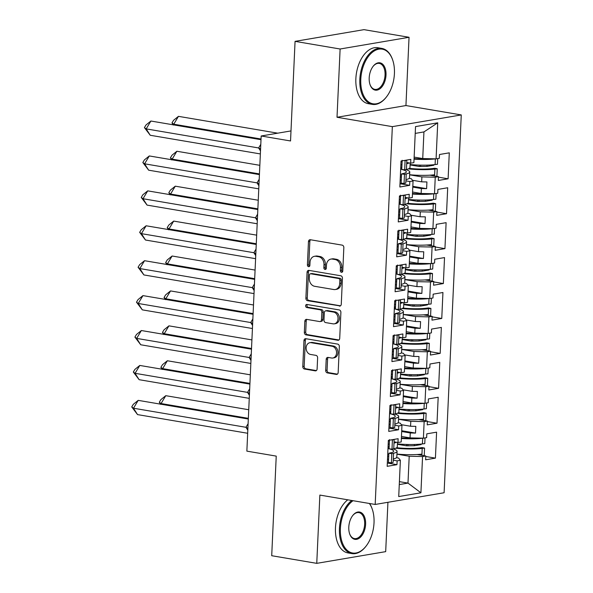 <?xml version="1.0" encoding="UTF-8"?>
<svg xmlns="http://www.w3.org/2000/svg" width="593" height="593" viewBox="0 0 593 593"><rect width="100%" height="100%" fill="white"/><g stroke="black" fill="none" stroke-linecap="round" stroke-linejoin="round"><path stroke-width="0.89" d="M341.472 272.298A1.564 1.23 -99.6 0 0 342.776 270.971L343.836 247.629A2.231 1.757 -99.6 0 0 342.168 245.131L310.332 239.735A2.231 1.757 -99.6 0 0 309.857 239.735A2.231 1.757 -99.6 0 0 308.464 241.633L307.404 264.975A1.564 1.23 -99.6 0 0 309.88 265.39L310.013 262.373A7.131 5.619 -99.6 0 1 314.483 256.302A7.131 5.619 -99.6 0 1 315.995 256.302L318.649 256.754A7.131 5.619 -99.6 0 1 323.986 264.737L323.852 267.762A1.564 1.23 -99.6 0 0 326.328 268.184L326.461 265.16A7.131 5.619 -99.6 0 1 330.931 259.089A7.131 5.619 -99.6 0 1 332.443 259.089L335.097 259.541A7.131 5.619 -99.6 0 1 340.441 267.532L340.3 270.549A1.564 1.23 -99.6 0 0 341.472 272.298M295.062 41.362L363.991 29.65L409.044 37.285L340.115 49.004L295.062 41.362L290.54 140.964L261.172 135.99L246.858 451.132L276.234 456.113L271.713 555.715L316.758 563.35L385.687 551.638L387.926 502.293M325.698 370.41A2.231 1.757 -99.6 0 0 327.366 372.908L336.298 374.42A2.231 1.757 -99.6 0 0 336.772 374.42A2.231 1.757 -99.6 0 0 338.166 372.523L339.344 346.601A2.231 1.757 -99.6 0 0 337.676 344.103L305.832 338.707A2.231 1.757 -99.6 0 0 305.358 338.707A2.231 1.757 -99.6 0 0 303.964 340.604L302.786 366.526A2.231 1.757 -99.6 0 0 304.461 369.024L315.246 370.855A2.231 1.757 -99.6 0 0 315.721 370.855A2.231 1.757 -99.6 0 0 317.114 368.957L317.618 357.861A2.231 1.757 -99.6 0 0 315.95 355.363L310.599 354.458A5.96 4.7 -99.6 0 1 306.144 348.573A5.96 4.7 -99.6 0 1 309.865 342.702A5.96 4.7 -99.6 0 1 311.132 342.702L332.095 346.26A5.96 4.7 -99.6 0 1 336.55 352.146A5.96 4.7 -99.6 0 1 332.829 358.016A5.96 4.7 -99.6 0 1 331.561 358.009L328.07 357.423A2.231 1.757 -99.6 0 0 327.595 357.416A2.231 1.757 -99.6 0 0 326.202 359.314L325.698 370.41L327.077 370.18A2.231 1.757 -99.6 0 0 328.744 372.671L337.41 374.146M340.115 49.004L337.017 117.266L392.344 126.643L375.184 504.458L319.864 495.081L316.758 563.35M339.404 306.099A2.231 1.757 -99.6 0 0 339.871 306.099A2.231 1.757 -99.6 0 0 341.271 304.202L342.443 278.273A2.231 1.757 -99.6 0 0 340.775 275.775L308.938 270.378A2.231 1.757 -99.6 0 0 308.464 270.378A2.231 1.757 -99.6 0 0 307.07 272.276L305.892 298.205A2.231 1.757 -99.6 0 0 307.559 300.703L340.323 305.944M340.893 312.437L339.715 338.366A2.231 1.757 -99.6 0 1 338.321 340.263A2.231 1.757 -99.6 0 1 337.847 340.256L306.01 334.86A2.231 1.757 -99.6 0 1 304.342 332.369L304.846 321.273A2.231 1.757 -99.6 0 1 306.24 319.375A2.231 1.757 -99.6 0 1 306.714 319.375L319.627 321.562A2.231 1.757 -99.6 0 0 320.101 321.562A2.231 1.757 -99.6 0 0 321.495 319.664L321.829 312.303A2.231 1.757 -99.6 0 0 320.161 309.805L306.714 307.53A1.564 1.23 -99.6 0 1 306.855 304.454L339.226 309.939A2.231 1.757 -99.6 0 1 340.893 312.437M389.223 421.275L390.313 421.46M398.059 422.772L400.179 423.128L401.958 425.396L401.209 441.963L397.97 442.511L398.14 438.709L388.356 440.369L387.177 466.335L396.962 464.667L397.132 460.865L400.371 460.316L398.592 458.048L396.472 457.685M401.409 424.699L410.571 426.248L410.793 421.326L398.533 419.251M390.809 386.354L391.899 386.54M399.645 387.852L401.765 388.215L403.544 390.483L402.795 407.043L399.556 407.591L399.726 403.789L389.942 405.449L388.756 431.415L398.548 429.755L398.718 425.944L401.958 425.396M402.995 389.779L412.157 391.336L412.38 386.406L400.119 384.331M392.388 351.441L393.485 351.627M401.231 352.939L403.351 353.295L405.13 355.563L404.382 372.13L401.135 372.678L401.313 368.876L391.521 370.536L390.342 396.502L400.134 394.834L400.305 391.032L403.544 390.483M404.582 354.866L413.744 356.415L413.966 351.493L401.706 349.418M393.974 316.521L395.071 316.706M402.817 318.018L404.937 318.382L406.716 320.65L405.96 337.209L402.721 337.758L402.899 333.955L393.107 335.616L391.929 361.582L401.72 359.921L401.891 356.111L405.13 355.563M406.168 319.946L415.33 321.502L415.552 316.573L403.292 314.498M395.561 281.608L396.658 281.794M404.404 283.106L406.524 283.461L408.303 285.73L407.547 302.297L404.307 302.845L404.485 299.042L394.693 300.703L393.515 326.669L403.307 325.001L403.477 321.198L406.716 320.65M407.754 285.033L416.916 286.582L417.138 281.66L404.878 279.585M397.147 246.688L398.244 246.873M405.99 248.185L408.11 248.549L409.889 250.817L409.133 267.376L405.894 267.925L406.072 264.122L396.28 265.783L395.101 291.749L404.886 290.088L405.063 286.278L408.303 285.73M409.34 250.113L418.495 251.669L418.725 246.74L406.464 244.664M398.733 211.775L399.83 211.96M407.576 213.272L409.696 213.628L411.475 215.896L410.719 232.463L407.48 233.012L407.65 229.209L397.866 230.87L396.687 256.836L406.472 255.168L406.65 251.365L409.889 250.817M410.927 215.2L420.081 216.749L420.311 211.827L408.051 209.752M400.319 176.855L401.409 177.04M409.163 178.352L411.275 178.715L413.054 180.984L412.305 197.543L409.066 198.092L409.237 194.289L399.452 195.949L398.274 221.915L408.058 220.255L408.236 216.445L411.475 215.896M412.506 180.279L421.667 181.836L421.89 176.907L409.63 174.831M392.344 126.643L461.265 114.931L444.105 492.746L375.184 504.458M420.311 211.827L433.668 212.124L432.912 228.69L419.555 228.387L419.777 223.465L411.194 222.012M418.725 246.74L432.082 247.044L435.321 246.488L435.143 250.298L444.935 248.63L446.114 222.671L436.322 224.332L436.151 228.135L432.912 228.69M432.082 247.044L431.326 263.603L417.969 263.307L418.191 258.385L409.607 256.925M417.138 281.66L430.496 281.957L433.735 281.408L433.565 285.211L443.349 283.55L444.528 257.584L434.743 259.252L434.565 263.055L431.326 263.603M430.496 281.957L429.74 298.524L416.382 298.22L416.605 293.298L408.021 291.845M415.552 316.573L428.909 316.877L432.149 316.321L431.978 320.131L441.763 318.463L442.941 292.505L433.157 294.165L432.979 297.968L429.74 298.524M428.909 316.877L428.153 333.436L414.796 333.14L415.018 328.218L406.435 326.758M413.966 351.493L427.323 351.79L430.562 351.241L430.392 355.044L440.176 353.384L441.355 327.418L431.571 329.085L431.393 332.888L428.153 333.436M427.323 351.79L426.575 368.357L413.21 368.053L413.44 363.131L404.856 361.678M412.38 386.406L425.737 386.71L428.976 386.154L428.806 389.964L438.59 388.296L439.769 362.338L429.984 363.998L429.814 367.801L426.575 368.357M425.737 386.71L424.988 403.27L411.631 402.973L411.853 398.051L403.27 396.591M410.793 421.326L424.151 421.623L427.39 421.074L427.219 424.877L437.004 423.217L438.183 397.251L428.398 398.919L428.228 402.721L424.988 403.27M424.151 421.623L423.402 438.19L410.045 437.886L410.267 432.964L401.683 431.511M399.274 484.585L407.991 483.102L409.207 456.239L422.564 456.543L425.804 455.987L425.633 459.797L435.418 458.13L436.596 432.171L426.812 433.831L426.641 437.634L423.402 438.19M422.564 456.543L420.919 492.798L398.726 496.571L400.371 460.316M421.89 176.907L435.255 177.211L438.494 176.655L438.316 180.465L448.108 178.797L449.286 152.838L439.495 154.499L439.324 158.301L436.085 158.857L437.723 122.818L415.53 126.591L413.892 162.63L410.652 163.179L410.823 159.369L401.038 161.037L399.86 187.003L409.644 185.335L409.815 181.532L413.054 180.984M435.255 177.211L434.499 193.77L421.141 193.474L421.364 188.552L412.78 187.091M433.668 212.124L436.908 211.575L436.73 215.378L446.522 213.717L447.7 187.751L437.908 189.419L437.738 193.222L434.499 193.77M291 130.92L261.172 135.99M401.461 436.433L410.045 437.886M410.267 432.964L415.515 433.083L415.819 426.367L410.571 426.248M403.04 401.52L411.631 402.973M411.853 398.051L417.101 398.162L417.405 391.454L412.157 391.336M404.626 366.6L413.21 368.053M413.44 363.131L418.688 363.25L418.992 356.534L413.744 356.415M406.212 331.687L414.796 333.14M415.018 328.218L420.267 328.329L420.578 321.621L415.33 321.502M407.799 296.767L416.382 298.22M416.605 293.298L421.853 293.416L422.164 286.701L416.916 286.582M409.385 261.854L417.969 263.307M418.191 258.385L423.439 258.496L423.743 251.788L418.495 251.669M410.971 226.934L419.555 228.387M419.777 223.465L425.025 223.583L425.329 216.868L420.081 216.749M412.558 192.021L421.141 193.474M421.364 188.552L426.612 188.663L426.916 181.947L421.667 181.836M414.144 157.101L422.727 158.553L423.936 131.92L415.219 133.403M436.085 158.857L422.727 158.553M437.723 122.818L423.936 131.92M337.017 117.266L405.938 105.554L409.044 37.285M405.938 105.554L461.265 114.931M399.408 481.649L407.991 483.102L420.919 492.798M387.637 456.187L388.726 456.373M409.207 456.239L396.947 454.164M438.464 177.166L448.108 178.797M429.821 175.187L438.494 176.655M400.179 179.894L401.276 180.079M405.909 180.865L409.815 181.532M400.008 183.704L409.644 185.335M401.016 161.541L402.106 161.726M406.739 162.512L410.652 163.179M436.885 212.079L446.522 213.717M435.299 246.999L444.935 248.63M433.713 281.912L443.349 283.55M432.127 316.832L441.763 318.463M430.54 351.745L440.176 353.384M428.954 386.666L438.59 388.296M427.368 421.579L437.004 423.217M425.781 456.499L435.418 458.13M428.235 210.107L436.908 211.575M398.592 214.814L399.689 215M404.322 215.785L408.236 216.445M398.422 218.617L408.058 220.255M399.43 196.461L400.52 196.646M405.152 197.432L409.066 198.092M417.138 454.52L425.804 455.987M387.496 459.234L388.593 459.419M393.226 460.198L397.132 460.865M387.325 463.037L396.962 464.667M388.333 440.873L389.423 441.059M394.056 441.844L397.97 442.511M418.725 419.607L427.39 421.074M389.082 424.314L390.179 424.499M394.805 425.285L398.718 425.944M388.912 428.116L398.548 429.755M389.912 405.96L391.009 406.146M395.642 406.931L399.556 407.591M420.304 384.687L428.976 386.154M390.668 389.393L391.758 389.579M396.391 390.364L400.305 391.032M390.498 393.203L400.134 394.834M391.499 371.04L392.596 371.225M397.228 372.011L401.135 372.678M421.89 349.774L430.562 351.241M392.255 354.481L393.344 354.666M397.977 355.452L401.891 356.111M392.084 358.283L401.72 359.921M393.085 336.127L394.182 336.313M398.815 337.098L402.721 337.758M423.476 314.853L432.149 316.321M393.841 319.56L394.931 319.746M399.563 320.531L403.477 321.198M393.663 323.37L403.307 325.001M394.671 301.207L395.768 301.392M400.401 302.178L404.307 302.845M425.062 279.94L433.735 281.408M395.427 284.647L396.517 284.833M401.15 285.618L405.063 286.278M395.249 288.45L404.886 290.088M396.257 266.294L397.354 266.479M401.987 267.265L405.894 267.925M426.649 245.02L435.321 246.488M397.014 249.727L398.103 249.912M402.736 250.698L406.65 251.365M396.836 253.537L406.472 255.168M397.844 231.374L398.933 231.559M403.566 232.345L407.48 233.012M412.817 186.328L426.612 188.663M411.231 221.241L425.025 223.583M409.644 256.161L423.439 258.496M408.058 291.074L421.853 293.416M406.472 325.994L420.267 328.329M404.886 360.907L418.688 363.25M403.299 395.827L417.101 398.162M401.713 430.74L415.515 433.083M342.443 271.905A1.564 1.23 -99.6 0 1 341.679 270.319L341.82 267.295A7.131 5.619 -99.6 0 0 336.476 259.304L335.097 259.541M330.931 259.089L332.31 258.852A7.131 5.619 -99.6 0 1 333.822 258.852L336.476 259.304M314.483 256.302L315.854 256.065A7.131 5.619 -99.6 0 1 317.374 256.065L320.027 256.517A7.131 5.619 -99.6 0 1 325.364 264.508L325.231 267.525A1.564 1.23 -99.6 0 0 325.994 269.118M310.599 239.78A2.231 1.757 -99.6 0 0 309.842 241.395L308.783 264.737A1.564 1.23 -99.6 0 0 309.546 266.331M309.205 270.43A2.231 1.757 -99.6 0 0 308.449 272.046L307.27 297.968A2.231 1.757 -99.6 0 0 308.938 300.466L340.508 305.818M339.863 280.274A1.564 1.23 -99.6 0 0 338.692 278.525L310.747 273.788A1.564 1.23 -99.6 0 0 309.435 275.115L309.294 278.302A7.131 5.619 -99.6 0 0 314.631 286.293L333.733 289.525A7.131 5.619 -99.6 0 0 335.253 289.532A7.131 5.619 -99.6 0 0 339.715 283.454L339.863 280.274L341.234 280.037A1.564 1.23 -99.6 0 0 340.071 278.287L338.692 278.525M310.413 273.788L311.792 273.551A1.564 1.23 -99.6 0 1 312.126 273.551L340.071 278.287M335.253 289.532L336.631 289.295A7.131 5.619 -99.6 0 0 341.094 283.224L339.715 283.454M341.234 280.037L341.094 283.224M338.959 339.982L307.389 334.63L306.01 334.86M306.981 319.419A2.231 1.757 -99.6 0 0 306.225 321.035L305.721 332.132A2.231 1.757 -99.6 0 0 307.389 334.63M320.101 321.562L321.48 321.332A2.231 1.757 -99.6 0 0 322.874 319.434L323.207 312.074A2.231 1.757 -99.6 0 0 321.539 309.576L308.093 307.293L306.714 307.53M307.33 304.535A1.564 1.23 -99.6 0 0 308.093 307.293M333.021 323.837A5.96 4.7 -99.6 0 0 334.289 323.837A5.96 4.7 -99.6 0 0 338.017 317.967A5.96 4.7 -99.6 0 0 333.555 312.081L326.172 310.828A2.231 1.757 -99.6 0 0 325.698 310.828A2.231 1.757 -99.6 0 0 324.304 312.726L323.971 320.087A2.231 1.757 -99.6 0 0 325.639 322.585L333.021 323.837M334.289 323.837L335.668 323.6A5.96 4.7 -99.6 0 0 339.396 317.729A5.96 4.7 -99.6 0 0 334.934 311.844L333.555 312.081M325.698 310.828L327.077 310.591A2.231 1.757 -99.6 0 1 327.551 310.591L334.934 311.844M328.337 357.468A2.231 1.757 -99.6 0 0 327.581 359.084L327.077 370.18M332.829 358.016L334.207 357.779A5.96 4.7 -99.6 0 0 337.928 351.908A5.96 4.7 -99.6 0 0 333.474 346.023L332.095 346.26M309.865 342.702L311.243 342.472A5.96 4.7 -99.6 0 1 312.511 342.472L333.474 346.023M306.107 338.751A2.231 1.757 -99.6 0 0 305.343 340.367L304.165 366.296A2.231 1.757 -99.6 0 0 305.84 368.794L316.358 370.573M429.376 158.702A21.578 3.528 -177.4 0 1 414.077 158.583M401.824 168.012A24.988 4.084 -177.4 0 1 401.757 168.004A24.988 4.084 -177.4 0 1 400.727 167.819M409.637 174.742A24.988 4.084 2.6 0 0 434.632 174.765L434.891 169.057L437.256 168.76L434.802 168.264L432.445 168.56A21.578 3.528 -177.4 0 1 409.333 168.397M277.739 133.173L178.456 116.347L173.749 124.211L174.246 124.99M173.341 125.049L171.992 122.921L173.749 124.211L261.031 139.007M433.824 164.728L433.802 165.239L426.982 166.403L419.244 166.492L410.082 164.943M414.744 158.627L414.077 158.516M178.456 116.347L173.556 120.297L171.992 122.921M427.034 165.136L426.982 166.403M420.667 165.15L420.622 166.262M419.303 165.121L419.244 166.492M414.047 159.146A24.988 4.084 2.6 0 0 435.358 158.872L435.166 158.835M435.358 158.835L435.099 164.58A24.988 4.084 -177.4 0 1 410.097 164.558M401.854 167.285A21.578 3.528 -177.4 0 1 400.764 167.048M434.891 169.057A24.988 4.084 -177.4 0 1 408.347 168.886M435.099 164.58L437.456 164.283L437.716 158.576M432.149 175.024L432.127 175.58M434.632 174.765L434.58 175.995M436.908 176.388L437.256 168.76M401.498 175.157A21.578 3.528 2.6 0 0 400.408 174.905M405.79 169.598A24.988 4.084 2.6 0 1 409.763 172.014A24.988 4.084 2.6 0 1 406.22 173.927L404.478 174.327L401.557 173.912L403.299 173.512A21.578 3.528 2.6 0 0 406.361 171.866A21.578 3.528 2.6 0 0 400.668 169.198M401.958 164.973A21.578 3.528 2.6 0 0 400.868 164.721M260.787 144.351L258.63 147.961L260.579 148.902M260.357 153.935L150.244 135.271L146.182 128.896L144.418 127.606L145.989 124.982L150.889 121.031L146.182 128.896L258.63 147.961L260.49 150.881M150.889 121.031L261.002 139.696M150.244 135.271L144.418 127.606M409.763 172.014L409.504 177.722A24.988 4.084 -177.4 0 1 405.96 179.635L405.805 183.104L404.055 183.504L401.135 183.089L401.557 173.912M401.795 168.642A24.988 4.084 2.6 0 0 400.705 168.434M409.177 162.927A24.988 4.084 -177.4 0 1 406.687 163.742L406.842 160.273L405.093 160.681L404.678 169.857L401.757 169.442L402.173 160.266M406.687 163.742L406.427 169.45A24.988 4.084 2.6 0 0 409.963 167.537L410.163 163.097M406.427 169.45L404.678 169.857M404.478 174.327L404.055 183.504M406.116 160.169L406.842 160.273M405.093 160.681L404.033 160.525M394.419 73.614A27.708 16.448 99.6 0 0 392.692 60.056A27.708 16.448 99.6 0 0 374.339 50.902A27.708 16.448 99.6 0 0 360.789 79.336A27.708 16.448 99.6 0 0 368.839 102.085A27.708 16.448 99.6 0 0 386.436 96.948A27.708 16.448 99.6 0 0 394.419 73.614M386.436 96.948L386.11 97.363A28.39 16.849 -80.4 0 1 372.322 104.375A28.39 16.849 -80.4 0 1 359.832 79.314A28.39 16.849 -80.4 0 1 381.81 48.396A28.39 16.849 -80.4 0 1 392.522 59.559L392.692 60.056M386.013 75.044A13.854 8.22 -80.4 0 1 379.238 89.261A13.854 8.22 -80.4 0 1 370.062 84.688A13.854 8.22 -80.4 0 1 369.194 77.905A13.854 8.22 -80.4 0 1 373.19 66.238A13.854 8.22 -80.4 0 1 381.988 63.666A13.854 8.22 -80.4 0 1 386.013 75.044M369.98 84.428A13.172 7.82 99.6 0 0 374.865 89.373A13.172 7.82 99.6 0 0 385.057 75.022A13.172 7.82 99.6 0 0 379.268 63.392A13.172 7.82 99.6 0 0 373.027 66.446M372.322 104.375L368.357 103.701A28.39 16.849 -80.4 0 1 355.867 78.639A28.39 16.849 -80.4 0 1 377.845 47.722L381.81 48.396M353.035 500.707A27.708 16.448 99.6 0 0 340.389 528.548A27.708 16.448 99.6 0 0 348.439 551.297A27.708 16.448 99.6 0 0 366.037 546.168A27.708 16.448 99.6 0 0 374.02 522.833A27.708 16.448 99.6 0 0 372.293 509.268A27.708 16.448 99.6 0 0 369.372 503.479M366.037 546.168L365.718 546.576A28.39 16.849 -80.4 0 1 351.923 553.588A28.39 16.849 -80.4 0 1 339.433 528.526A28.39 16.849 -80.4 0 1 351.731 500.485M369.602 503.516A28.39 16.849 -80.4 0 1 372.122 508.772L372.293 509.268M365.614 524.264A13.854 8.22 -80.4 0 1 358.839 538.474A13.854 8.22 -80.4 0 1 349.662 533.9A13.854 8.22 -80.4 0 1 348.795 527.118A13.854 8.22 -80.4 0 1 352.791 515.45A13.854 8.22 -80.4 0 1 361.589 512.886A13.854 8.22 -80.4 0 1 365.614 524.264M349.581 533.648A13.172 7.82 99.6 0 0 354.466 538.585A13.172 7.82 99.6 0 0 364.658 524.242A13.172 7.82 99.6 0 0 358.869 512.611A13.172 7.82 99.6 0 0 352.627 515.665M351.923 553.588L347.958 552.913A28.39 16.849 -80.4 0 1 335.468 527.852A28.39 16.849 -80.4 0 1 347.765 499.817M427.798 193.622A21.578 3.528 -177.4 0 1 412.491 193.503M400.238 202.932A24.988 4.084 -177.4 0 1 400.171 202.917A24.988 4.084 -177.4 0 1 399.141 202.739M408.051 209.663A24.988 4.084 2.6 0 0 433.053 209.677L433.305 203.97L435.67 203.673L433.216 203.184L430.859 203.481A21.578 3.528 -177.4 0 1 407.747 203.31M259.838 165.321L176.87 151.259L172.163 159.124L172.659 159.902M171.755 159.962L170.406 157.834L172.163 159.124L259.445 173.919M432.245 199.641L432.215 200.16L425.396 201.316L417.657 201.412L408.495 199.856M413.158 193.548L412.491 193.429M176.87 151.259L171.977 155.218L170.406 157.834M425.455 200.056L425.396 201.316M419.081 200.071L419.036 201.175M417.717 200.034L417.657 201.412M412.461 194.059A24.988 4.084 2.6 0 0 433.772 193.785L433.587 193.748M433.772 193.755L433.513 199.493A24.988 4.084 -177.4 0 1 408.51 199.478M400.268 202.198A21.578 3.528 -177.4 0 1 399.178 201.961M433.305 203.97A24.988 4.084 -177.4 0 1 406.768 203.799M433.513 199.493L435.87 199.196L436.129 193.496M430.562 209.937L430.54 210.493M433.053 209.677L432.994 210.908M435.321 211.308L435.67 203.673M426.211 228.535A21.578 3.528 -177.4 0 1 410.905 228.416M398.652 237.845A24.988 4.084 -177.4 0 1 398.585 237.837A24.988 4.084 -177.4 0 1 397.562 237.652M406.464 244.575A24.988 4.084 2.6 0 0 431.467 244.598L431.726 238.89L434.083 238.594L431.637 238.097L429.273 238.393A21.578 3.528 -177.4 0 1 406.168 238.23M258.251 200.241L175.283 186.18L170.576 194.044L171.073 194.823M170.176 194.882L168.82 192.755L170.576 194.044L257.859 208.84M430.659 234.561L430.629 235.073L423.81 236.236L416.071 236.325L406.909 234.776M411.572 228.461L410.905 228.349M175.283 186.18L170.391 190.131L168.82 192.755M423.869 234.969L423.81 236.236M417.502 234.984L417.45 236.096M416.13 234.954L416.071 236.325M410.875 228.98A24.988 4.084 2.6 0 0 432.186 228.705L432 228.668M432.186 228.668L431.926 234.413A24.988 4.084 -177.4 0 1 406.931 234.391M398.681 237.118A21.578 3.528 -177.4 0 1 397.592 236.881M431.726 238.89A24.988 4.084 -177.4 0 1 405.182 238.72M431.926 234.413L434.291 234.116L434.55 228.409M428.976 244.857L428.954 245.413M431.467 244.598L431.407 245.828M433.735 246.221L434.083 238.594M424.625 263.455A21.578 3.528 -177.4 0 1 409.318 263.336M397.065 272.765A24.988 4.084 -177.4 0 1 396.999 272.75A24.988 4.084 -177.4 0 1 395.976 272.572M404.878 279.496A24.988 4.084 2.6 0 0 429.881 279.511L430.14 273.803L432.497 273.506L430.051 273.017L427.686 273.314A21.578 3.528 -177.4 0 1 404.582 273.143M256.665 235.154L173.697 221.093L168.99 228.957L169.487 229.736M168.59 229.795L167.233 227.668L168.99 228.957L256.272 243.753M429.073 269.474L429.05 269.993L422.223 271.149L414.485 271.246L405.323 269.689M409.985 263.381L409.318 263.262M173.697 221.093L168.805 225.051L167.233 227.668M422.283 269.889L422.223 271.149M415.915 269.904L415.863 271.008M414.544 269.867L414.485 271.246M409.296 263.892A24.988 4.084 2.6 0 0 430.6 263.626L430.414 263.581M430.6 263.589L430.34 269.326A24.988 4.084 -177.4 0 1 405.345 269.311M397.102 272.031A21.578 3.528 -177.4 0 1 396.005 271.794M430.14 273.803A24.988 4.084 -177.4 0 1 403.596 273.632M430.34 269.326L432.705 269.029L432.964 263.329M427.39 279.77L427.368 280.326M429.881 279.511L429.821 280.741M432.156 281.141L432.497 273.506M423.039 298.368A21.578 3.528 -177.4 0 1 407.732 298.249M395.479 307.678A24.988 4.084 -177.4 0 1 395.42 307.671A24.988 4.084 -177.4 0 1 394.389 307.485M403.292 314.409A24.988 4.084 2.6 0 0 428.294 314.431L428.554 308.723L430.911 308.427L428.465 307.93L426.1 308.227A21.578 3.528 -177.4 0 1 402.995 308.063M255.079 270.074L172.118 256.013L167.404 263.878L167.901 264.656M167.004 264.715L165.647 262.588L167.404 263.878L254.686 278.673M427.486 304.394L427.464 304.906L420.637 306.07L412.898 306.158L403.737 304.609M408.399 298.294L407.739 298.183M172.118 256.013L167.219 259.964L165.647 262.588M420.696 304.802L420.637 306.07M414.329 304.817L414.277 305.929M412.958 304.787L412.898 306.158M407.71 298.813A24.988 4.084 2.6 0 0 429.013 298.538L428.828 298.501M429.013 298.501L428.754 304.246A24.988 4.084 -177.4 0 1 403.759 304.224M395.516 306.952A21.578 3.528 -177.4 0 1 394.419 306.714M428.554 308.723A24.988 4.084 -177.4 0 1 402.01 308.553M428.754 304.246L431.118 303.95L431.378 298.242M425.811 314.69L425.781 315.246M428.294 314.431L428.235 315.661M430.57 316.054L430.911 308.427M421.453 333.288A21.578 3.528 -177.4 0 1 406.146 333.17M393.893 342.598A24.988 4.084 -177.4 0 1 393.834 342.584A24.988 4.084 -177.4 0 1 392.803 342.406M401.706 349.329A24.988 4.084 2.6 0 0 426.708 349.344L426.967 343.636L429.325 343.34L426.878 342.85L424.514 343.147A21.578 3.528 -177.4 0 1 401.409 342.976M253.493 304.987L170.532 290.926L165.818 298.79L166.314 299.569M165.417 299.628L164.061 297.501L165.818 298.79L253.107 313.586M425.9 339.307L425.878 339.826L419.051 340.982L411.312 341.079L402.158 339.522M406.82 333.214L406.153 333.096M170.532 290.926L165.632 294.884L164.061 297.501M419.11 339.722L419.051 340.982M412.743 339.737L412.691 340.842M411.379 339.7L411.312 341.079M406.123 333.726A24.988 4.084 2.6 0 0 427.427 333.459L427.242 333.414M427.427 333.422L427.168 339.166A24.988 4.084 -177.4 0 1 402.173 339.144M393.93 341.864A21.578 3.528 -177.4 0 1 392.84 341.627M426.967 343.636A24.988 4.084 -177.4 0 1 400.423 343.466M427.168 339.166L429.532 338.862L429.792 333.162M424.225 349.603L424.195 350.159M426.708 349.344L426.649 350.574M428.984 350.974L429.325 343.34M399.912 210.078A21.578 3.528 2.6 0 0 398.822 209.818M404.204 204.518A24.988 4.084 2.6 0 1 408.177 206.935A24.988 4.084 2.6 0 1 404.634 208.847L402.892 209.247L399.971 208.832L401.713 208.432A21.578 3.528 2.6 0 0 404.774 206.779A21.578 3.528 2.6 0 0 399.082 204.111M400.371 199.893A21.578 3.528 2.6 0 0 399.282 199.633M259.2 179.271L257.043 182.874L259 183.815M258.77 188.856L148.658 170.191L144.596 163.816L142.831 162.526L144.403 159.902L149.303 155.944L144.596 163.816L257.043 182.874L258.904 185.794M149.303 155.944L259.415 174.609M148.658 170.191L142.831 162.526M408.177 206.935L407.917 212.642A24.988 4.084 -177.4 0 1 404.374 214.555L404.218 218.024L402.477 218.424L399.549 218.009L399.971 208.832M400.208 203.555A24.988 4.084 2.6 0 0 399.119 203.355M407.591 197.847A24.988 4.084 -177.4 0 1 405.101 198.662L405.256 195.193L403.507 195.594L403.092 204.77L400.171 204.355L400.586 195.179M405.101 198.662L404.841 204.37A24.988 4.084 2.6 0 0 408.377 202.458L408.577 198.01M404.841 204.37L403.092 204.77M402.892 209.247L402.477 218.424M404.53 195.09L405.256 195.193M403.507 195.594L402.447 195.445M398.326 244.991A21.578 3.528 2.6 0 0 397.236 244.739M402.617 239.431A24.988 4.084 2.6 0 1 406.59 241.848A24.988 4.084 2.6 0 1 403.047 243.76L401.305 244.16L398.385 243.745L400.127 243.345A21.578 3.528 2.6 0 0 403.188 241.699A21.578 3.528 2.6 0 0 397.495 239.031M398.792 234.806A21.578 3.528 2.6 0 0 397.703 234.554M257.621 214.184L255.457 217.794L257.414 218.735M257.184 223.769L147.071 205.104L143.009 198.729L141.253 197.439L142.817 194.815L147.716 190.864L143.009 198.729L255.457 217.794L257.325 220.715M147.716 190.864L257.829 209.529M147.071 205.104L141.253 197.439M406.59 241.848L406.331 247.555A24.988 4.084 -177.4 0 1 402.795 249.468L402.632 252.937L400.89 253.344L397.97 252.922L398.385 243.745M398.622 238.475A24.988 4.084 2.6 0 0 397.532 238.267M406.005 232.76A24.988 4.084 -177.4 0 1 403.514 233.575L403.67 230.106L401.921 230.514L401.505 239.691L398.585 239.275L399 230.099M403.514 233.575L403.255 239.283A24.988 4.084 2.6 0 0 406.791 237.37L406.998 232.93M403.255 239.283L401.505 239.691M401.305 244.16L400.89 253.344M402.943 230.002L403.67 230.106M401.921 230.514L400.861 230.358M396.739 279.911A21.578 3.528 2.6 0 0 395.65 279.651M401.031 274.351A24.988 4.084 2.6 0 1 405.004 276.768A24.988 4.084 2.6 0 1 401.468 278.68L399.719 279.081L396.799 278.666L398.548 278.265A21.578 3.528 2.6 0 0 401.602 276.612A21.578 3.528 2.6 0 0 395.909 273.944M397.206 269.726A21.578 3.528 2.6 0 0 396.117 269.467M256.035 249.104L253.871 252.707L255.828 253.648M255.598 258.689L145.485 240.024L141.423 233.649L139.666 232.36L141.23 229.736L146.13 225.777L141.423 233.649L253.871 252.707L255.739 255.627M146.13 225.777L256.243 244.442M145.485 240.024L139.666 232.36M405.004 276.768L404.745 282.476A24.988 4.084 -177.4 0 1 401.209 284.388L401.046 287.857L399.304 288.257L396.383 287.842L396.799 278.666M397.036 273.388A24.988 4.084 2.6 0 0 395.946 273.188M404.419 267.68A24.988 4.084 -177.4 0 1 401.928 268.496L402.084 265.027L400.342 265.427L399.919 274.603L396.999 274.188L397.421 265.012M401.928 268.496L401.669 274.203A24.988 4.084 2.6 0 0 405.204 272.291L405.412 267.843M401.669 274.203L399.919 274.603M399.719 279.081L399.304 288.257M401.357 264.923L402.084 265.027M400.342 265.427L399.274 265.279M395.153 314.824A21.578 3.528 2.6 0 0 394.063 314.572M399.445 309.264A24.988 4.084 2.6 0 1 403.418 311.681A24.988 4.084 2.6 0 1 399.882 313.593L398.133 313.993L395.212 313.578L396.962 313.178A21.578 3.528 2.6 0 0 400.016 311.533A21.578 3.528 2.6 0 0 394.323 308.864M395.62 304.639A21.578 3.528 2.6 0 0 394.53 304.387M254.449 284.017L252.292 287.627L254.241 288.569M254.012 293.602L143.899 274.937L139.837 268.562L138.08 267.273L139.651 264.648L144.544 260.698L139.837 268.562L252.292 287.627L254.152 290.548M144.544 260.698L254.656 279.362M143.899 274.937L138.08 267.273M403.418 311.681L403.158 317.388A24.988 4.084 -177.4 0 1 399.623 319.301L399.46 322.77L397.718 323.178L394.797 322.755L395.212 313.578M395.449 308.308A24.988 4.084 2.6 0 0 394.36 308.101M402.84 302.593A24.988 4.084 -177.4 0 1 400.342 303.408L400.497 299.939L398.755 300.347L398.333 309.524L395.412 309.109L395.835 299.932M400.342 303.408L400.082 309.116A24.988 4.084 2.6 0 0 403.618 307.204L403.826 302.764M400.082 309.116L398.333 309.524M398.133 313.993L397.718 323.178M399.771 299.836L400.497 299.939M398.755 300.347L397.695 300.191M393.567 349.744A21.578 3.528 2.6 0 0 392.477 349.485M397.866 344.185A24.988 4.084 2.6 0 1 401.832 346.601A24.988 4.084 2.6 0 1 398.296 348.514L396.547 348.914L393.626 348.499L395.375 348.098A21.578 3.528 2.6 0 0 398.429 346.445A21.578 3.528 2.6 0 0 392.736 343.777M394.034 339.559A21.578 3.528 2.6 0 0 392.944 339.3M252.863 318.938L250.706 322.54L252.655 323.481M252.425 328.522L142.313 309.857L138.251 303.483L136.494 302.193L138.065 299.569L142.957 295.611L138.251 303.483L250.706 322.54L252.566 325.461M142.957 295.611L253.07 314.275M142.313 309.857L136.494 302.193M401.832 346.601L401.572 352.309A24.988 4.084 -177.4 0 1 398.036 354.221L397.881 357.69L396.131 358.09L393.211 357.675L393.626 348.499M393.863 343.221A24.988 4.084 2.6 0 0 392.774 343.021M401.253 337.513A24.988 4.084 -177.4 0 1 398.755 338.329L398.911 334.86L397.169 335.26L396.754 344.437L393.834 344.022L394.249 334.845M398.755 338.329L398.496 344.036A24.988 4.084 2.6 0 0 402.039 342.124L402.239 337.676M398.496 344.036L396.754 344.437M396.547 348.914L396.131 358.09M398.185 334.756L398.911 334.86M397.169 335.26L396.109 335.112M419.866 368.201A21.578 3.528 -177.4 0 1 404.559 368.083M392.307 377.511A24.988 4.084 -177.4 0 1 392.247 377.504A24.988 4.084 -177.4 0 1 391.217 377.318M400.127 384.242A24.988 4.084 2.6 0 0 425.122 384.264L425.381 378.556L427.746 378.26L425.292 377.763L422.928 378.06A21.578 3.528 -177.4 0 1 399.823 377.897M251.906 339.908L168.946 325.846L164.231 333.711L164.728 334.489M163.831 334.548L162.475 332.421L164.231 333.711L251.521 348.506M424.314 374.227L424.291 374.739L417.465 375.903L409.726 375.992L400.571 374.442M405.234 368.127L404.567 368.016M168.946 325.846L164.046 329.797L162.475 332.421M417.524 374.635L417.465 375.903M411.157 374.65L411.105 375.762M409.793 374.62L409.726 375.992M404.537 368.646A24.988 4.084 2.6 0 0 425.841 368.372L425.655 368.335M425.848 368.335L425.581 374.079A24.988 4.084 -177.4 0 1 400.586 374.057M392.344 376.785A21.578 3.528 -177.4 0 1 391.254 376.548M425.381 378.556A24.988 4.084 -177.4 0 1 398.837 378.386M425.581 374.079L427.946 373.783L428.205 368.075M422.639 384.523L422.609 385.079M425.122 384.264L425.062 385.494M427.397 385.887L427.746 378.26M391.988 384.657A21.578 3.528 2.6 0 0 390.898 384.405M396.28 379.097A24.988 4.084 2.6 0 1 400.245 381.514A24.988 4.084 2.6 0 1 396.71 383.426L394.96 383.834L392.04 383.412L393.789 383.011A21.578 3.528 2.6 0 0 396.843 381.366A21.578 3.528 2.6 0 0 391.15 378.697M392.447 374.479A21.578 3.528 2.6 0 0 391.358 374.22M251.276 353.851L249.119 357.46L251.069 358.402M250.839 363.435L140.726 344.77L136.664 338.395L134.907 337.106L136.479 334.482L141.371 330.531L136.664 338.395L249.119 357.46L250.98 360.381M141.371 330.531L251.484 349.195M140.726 344.77L134.907 337.106M400.245 381.514L399.986 387.222A24.988 4.084 -177.4 0 1 396.45 389.134L396.294 392.603L394.545 393.011L391.625 392.596L392.04 383.412M392.284 378.141A24.988 4.084 2.6 0 0 391.187 377.934M399.667 372.426A24.988 4.084 -177.4 0 1 397.169 373.242L397.332 369.773L395.583 370.18L395.168 379.357L392.247 378.942L392.662 369.765M397.169 373.242L396.91 378.949A24.988 4.084 2.6 0 0 400.453 377.044L400.653 372.597M396.91 378.949L395.168 379.357M394.96 383.834L394.545 393.011M396.598 369.676L397.332 369.773M395.583 370.18L394.523 370.025M418.28 403.121A21.578 3.528 -177.4 0 1 402.973 403.003M390.72 412.431A24.988 4.084 -177.4 0 1 390.661 412.417A24.988 4.084 -177.4 0 1 389.631 412.239M398.54 419.162A24.988 4.084 2.6 0 0 423.535 419.177L423.795 413.469L426.159 413.173L423.706 412.684L421.341 412.98A21.578 3.528 -177.4 0 1 398.237 412.81M250.32 374.82L167.359 360.759L162.652 368.624L163.142 369.402M162.245 369.461L160.888 367.334L162.652 368.624L249.935 383.419M422.727 409.14L422.705 409.659L415.878 410.816L408.14 410.912L398.985 409.355M403.648 403.047L402.981 402.929M167.359 360.759L162.46 364.717L160.888 367.334M415.938 409.555L415.878 410.816M409.57 409.57L409.518 410.675M408.206 409.533L408.14 410.912M402.951 403.559A24.988 4.084 2.6 0 0 424.254 403.292L424.069 403.247M424.262 403.255L423.995 409A24.988 4.084 -177.4 0 1 399 408.977M390.757 411.698A21.578 3.528 -177.4 0 1 389.668 411.46M423.795 413.469A24.988 4.084 -177.4 0 1 397.251 413.299M423.995 409L426.36 408.696L426.619 402.995M421.052 419.436L421.023 419.992M423.535 419.177L423.484 420.407M425.811 420.808L426.159 413.173M390.402 419.577A21.578 3.528 2.6 0 0 389.312 419.318M394.693 414.018A24.988 4.084 2.6 0 1 398.659 416.434A24.988 4.084 2.6 0 1 395.123 418.347L393.374 418.747L390.453 418.332L392.203 417.932A21.578 3.528 2.6 0 0 395.257 416.279A21.578 3.528 2.6 0 0 389.571 413.61M390.861 409.392A21.578 3.528 2.6 0 0 389.771 409.133M249.69 388.771L247.533 392.373L249.483 393.315M249.253 398.355L139.14 379.69L135.078 373.316L133.321 372.026L134.893 369.402L139.792 365.444L135.078 373.316L247.533 392.373L249.394 395.294M139.792 365.444L249.905 384.108M139.14 379.69L133.321 372.026M398.659 416.434L398.4 422.142A24.988 4.084 -177.4 0 1 394.864 424.054L394.708 427.523L392.959 427.924L390.038 427.509L390.453 418.332M390.698 413.054A24.988 4.084 2.6 0 0 389.601 412.854M398.081 407.347A24.988 4.084 -177.4 0 1 395.583 408.162L395.746 404.693L393.997 405.093L393.582 414.27L390.661 413.855L391.076 404.678M395.583 408.162L395.323 413.87A24.988 4.084 2.6 0 0 398.867 411.957L399.067 407.51M395.323 413.87L393.582 414.27M393.374 418.747L392.959 427.924M395.02 404.589L395.746 404.693M393.997 405.093L392.937 404.945M416.694 438.034A21.578 3.528 -177.4 0 1 401.387 437.916M389.141 447.344A24.988 4.084 -177.4 0 1 389.075 447.337A24.988 4.084 -177.4 0 1 388.044 447.152M396.954 454.075A24.988 4.084 2.6 0 0 421.949 454.097L422.209 448.39L424.573 448.093L422.12 447.596L419.762 447.893A21.578 3.528 -177.4 0 1 396.65 447.73M248.741 409.741L165.773 395.679L161.066 403.544L161.555 404.322M160.659 404.382L159.302 402.254L161.066 403.544L248.348 418.339M421.141 444.061L421.119 444.572L414.299 445.736L406.553 445.825L397.399 444.276M402.061 437.96L401.394 437.849M165.773 395.679L160.873 399.63L159.302 402.254M414.351 444.468L414.299 445.736M407.984 444.483L407.932 445.595M406.62 444.454L406.553 445.825M401.365 438.479A24.988 4.084 2.6 0 0 422.676 438.205L422.483 438.168M422.676 438.168L422.416 443.912A24.988 4.084 -177.4 0 1 397.414 443.89M389.171 446.618A21.578 3.528 -177.4 0 1 388.081 446.381M422.209 448.39A24.988 4.084 -177.4 0 1 395.664 448.219M422.416 443.912L424.773 443.616L425.033 437.908M419.466 454.357L419.444 454.913M421.949 454.097L421.897 455.328M424.225 455.72L424.573 448.093M388.815 454.49A21.578 3.528 2.6 0 0 387.726 454.238M393.107 448.931A24.988 4.084 2.6 0 1 397.073 451.347A24.988 4.084 2.6 0 1 393.537 453.26L391.788 453.667L388.867 453.245L390.617 452.844A21.578 3.528 2.6 0 0 393.67 451.199A21.578 3.528 2.6 0 0 387.985 448.53M389.275 444.313A21.578 3.528 2.6 0 0 388.185 444.053M248.104 423.684L245.947 427.294L247.896 428.235M247.666 433.268L137.554 414.603L133.492 408.229L131.735 406.939L133.306 404.315L138.206 400.364L133.492 408.229L245.947 427.294L247.807 430.214M138.206 400.364L248.319 419.029M137.554 414.603L131.735 406.939M397.073 451.347L396.813 457.055A24.988 4.084 -177.4 0 1 393.278 458.967L393.122 462.436L391.373 462.844L388.452 462.429L388.867 453.245M389.112 447.974A24.988 4.084 2.6 0 0 388.015 447.767M396.495 442.259A24.988 4.084 -177.4 0 1 393.997 443.075L394.16 439.606L392.41 440.013L391.995 449.19L389.075 448.775L389.49 439.598M393.997 443.075L393.745 448.782A24.988 4.084 2.6 0 0 397.28 446.877L397.48 442.43M393.745 448.782L391.995 449.19M391.788 453.667L391.373 462.844M393.433 439.509L394.16 439.606M392.41 440.013L391.35 439.858M341.82 267.295L340.441 267.532M333.822 258.852L332.443 259.089M325.231 267.525L323.852 267.762M325.364 264.508L323.986 264.737M320.027 256.517L318.649 256.754M317.374 256.065L315.995 256.302M308.783 264.737L307.404 264.975M309.842 241.395L308.464 241.633M341.679 270.319L340.3 270.549M308.938 300.466L307.559 300.703M307.27 297.968L305.892 298.205M308.449 272.046L307.07 272.276M312.126 273.551L310.747 273.788M338.766 340.1L337.847 340.256M305.721 332.132L304.342 332.369M306.225 321.035L304.846 321.273M322.874 319.434L321.495 319.664M323.207 312.074L321.829 312.303M321.539 309.576L320.161 309.805M327.551 310.591L326.172 310.828M327.581 359.084L326.202 359.314M312.511 342.472L311.132 342.702M316.165 370.699L315.246 370.855M305.84 368.794L304.461 369.024M304.165 366.296L302.786 366.526M305.343 340.367L303.964 340.604M337.217 374.265L336.298 374.42M328.744 372.671L327.366 372.908M406.22 173.927L405.96 179.635M404.634 208.847L404.374 214.555M403.047 243.76L402.795 249.468M401.468 278.68L401.209 284.388M399.882 313.593L399.623 319.301M398.296 348.514L398.036 354.221M396.71 383.426L396.45 389.134M395.123 418.347L394.864 424.054M393.537 453.26L393.278 458.967"/></g></svg>
